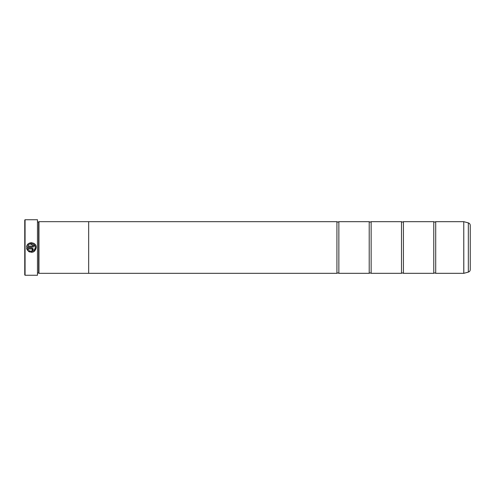 <?xml version="1.0" encoding="UTF-8"?>
<svg xmlns="http://www.w3.org/2000/svg" width="495" height="495" viewBox="0 0 495 495"><rect width="100%" height="100%" fill="white"/><g stroke="black" fill="none" stroke-linecap="round" stroke-linejoin="round"><path stroke-width="0.74" d="M435.705 273.327L463.766 273.327L463.766 221.673L435.705 221.673L435.705 273.327L434.74 272.875L433.769 273.327L403.425 273.327L402.454 272.875L401.488 273.327L371.145 273.327L370.173 272.875L369.208 273.327L338.858 273.327L337.893 272.875L336.922 273.327L88.667 273.327L88.667 221.667L38.957 221.667L38.957 273.333L88.667 273.333M433.769 273.327L433.769 221.673L403.425 221.673L403.425 273.327M401.488 273.327L401.488 221.673L371.145 221.673L371.145 273.327M369.208 273.327L369.208 221.673L338.858 221.673L338.858 273.327M29.496 251.98L28.333 251.274C32.522 253.304 35.151 252.054 36.228 247.531L34.601 251.151M35.263 247.531L35.263 247.531C34.44 251.107 32.354 252.122 29.019 250.588L29.811 251.064M30.993 251.38L32.002 251.355M33.994 250.402L34.687 249.56M33.474 251.899L31.68 252.357M36.228 247.5C36.5 241.585 26.872 241.133 26.582 247.048L33.326 247.048L33.326 246.083L27.807 246.083C29.118 242.21 35.467 243.41 35.263 247.5M27.386 244.827L28.234 243.868M28.976 243.342L29.818 242.958M30.709 242.742L31.624 242.699M33.802 243.342L34.879 244.177M34.885 244.184L35.454 244.907M35.875 245.706L36.135 246.584M32.361 249.468L31.878 250.916L33.326 249.468L31.878 248.014L26.582 248.014L27.652 250.594L28.339 249.907L27.807 248.985L31.878 248.985L32.361 249.468L31.878 248.985M32.905 248.44L33.326 249.468M25.072 275.263L24.75 274.942L24.75 220.058L25.072 219.737L25.072 275.263L37.472 275.263L37.472 219.737L25.072 219.737M37.472 219.737L37.472 275.263M37.663 221.989L38.629 221.989L38.629 273.011L38.957 273.333M470.25 225.386L470.25 269.614C470.176 270.876 469.538 271.706 468.338 272.108L468.338 222.892C469.538 223.294 470.176 224.124 470.25 225.386M88.667 221.673L336.922 221.673L336.922 273.327M29.019 250.588L28.333 251.274M26.922 249.375L26.582 248.014M27.807 248.985L28.339 249.907M35.089 246.386L30.108 243.88M463.766 221.673L463.821 273.32L468.338 272.108M435.705 221.673L434.74 222.125L433.769 221.673M403.425 221.673L402.454 222.125L401.488 221.673M371.145 221.673L370.173 222.125L369.208 221.673M338.858 221.673L337.893 222.125L336.922 221.673M38.629 221.989L38.957 221.667M468.338 222.892L463.821 221.68M37.663 273.011L38.629 273.011"/></g></svg>
